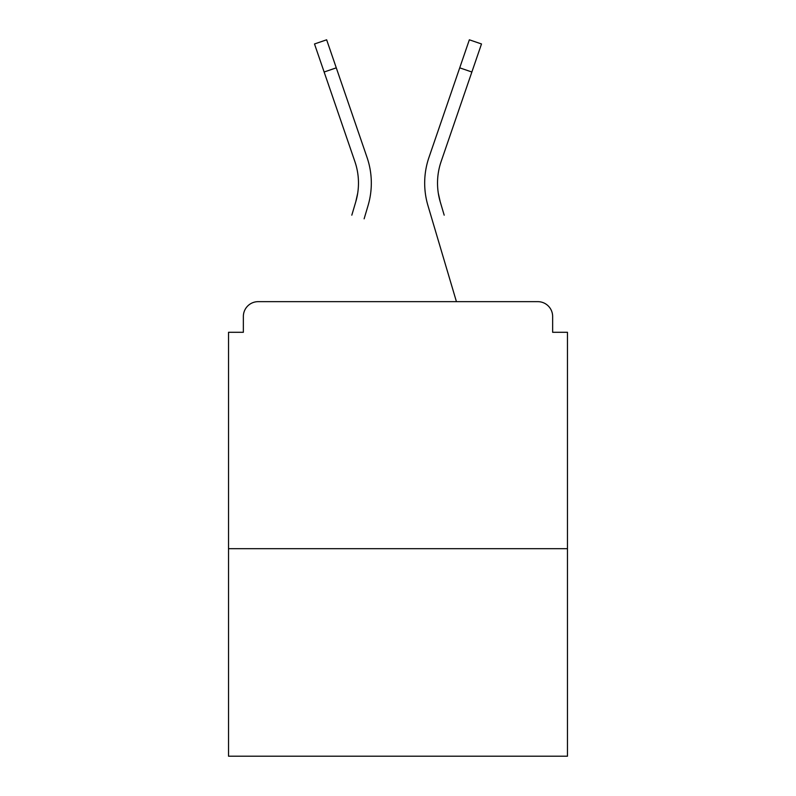 <?xml version="1.0" encoding="UTF-8"?>
<svg xmlns="http://www.w3.org/2000/svg" width="796" height="796" viewBox="0 0 796 796"><rect width="100%" height="100%" fill="white"/><g stroke="black" fill="none" stroke-linecap="round" stroke-linejoin="round"><path stroke-width="1.19" d="M552.643 332.29L552.643 316.48L552.643 332.29L567.468 332.29L567.468 756.2L228.532 756.2L228.532 332.29L243.357 332.29L243.357 316.48L243.357 332.29M567.468 548.693L228.532 548.693M552.643 316.48A14.825 14.825 0 0 0 537.817 301.654L258.183 301.654A14.825 14.825 0 0 0 243.357 316.48M537.817 301.654L475.073 301.654M320.927 301.654L258.183 301.654M357.693 193.209L355.742 201.905L357.693 193.209M336.28 67.839L324.131 72.008L314.5 43.969L326.649 39.8L367.036 157.409A79.053 79.053 0 0 1 368.06 205.557L364.13 218.82M351.812 215.169L355.742 201.905A66.207 66.207 0 0 0 354.887 161.578A66.207 66.207 0 0 1 358.479 183.08M438.307 193.209L440.258 201.905L438.307 193.209M427.94 205.557L456.436 301.654L427.94 205.557A79.053 79.053 0 0 1 428.964 157.409L469.351 39.8L481.5 43.969L441.113 161.578A66.207 66.207 0 0 0 440.258 201.905L444.188 215.169M441.113 161.578A66.207 66.207 0 0 0 437.521 183.08A66.207 66.207 0 0 1 441.113 161.578A66.207 66.207 0 0 0 437.521 183.08A66.207 66.207 0 0 1 441.113 161.578A66.207 66.207 0 0 0 437.521 183.08A66.207 66.207 0 0 1 441.113 161.578A66.207 66.207 0 0 0 437.521 183.08A66.207 66.207 0 0 1 441.113 161.578A66.207 66.207 0 0 0 437.521 183.08A66.207 66.207 0 0 1 441.113 161.578A66.207 66.207 0 0 0 437.521 183.08A66.207 66.207 0 0 1 441.113 161.578A66.207 66.207 0 0 0 437.521 183.08A66.207 66.207 0 0 1 441.113 161.578A66.207 66.207 0 0 0 437.521 183.08M367.036 157.409L353.285 117.37M324.131 72.008L354.887 161.578M428.964 157.409L442.715 117.37M471.869 72.008L459.72 67.839"/></g></svg>
